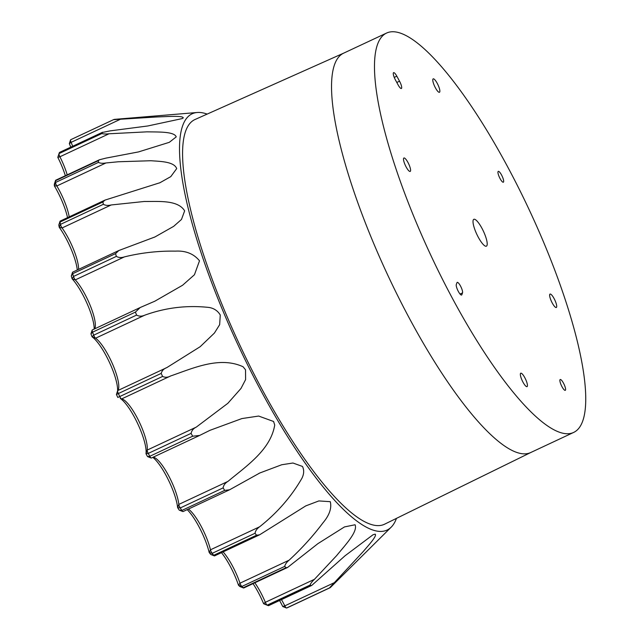 <?xml version="1.0" encoding="UTF-8"?>
<svg xmlns="http://www.w3.org/2000/svg" width="640" height="640" viewBox="0 0 640 640"><rect width="100%" height="100%" fill="white"/><g stroke="black" fill="none" stroke-linecap="round" stroke-linejoin="round"><path stroke-width="0.96" d="M437.184 83.24A7.408 1.824 64.9 0 0 433.176 78.864A7.408 1.824 64.9 0 0 435.456 87.904A7.408 1.824 64.9 0 0 439.464 92.288A7.408 1.824 64.9 0 0 437.184 83.24M501.504 174.912A5.976 1.464 64.9 0 0 498.272 171.376A5.976 1.464 64.9 0 0 500.112 178.672A5.976 1.464 64.9 0 0 503.344 182.2A5.976 1.464 64.9 0 0 501.504 174.912M481.832 228.08A14.824 3.64 64.9 0 0 473.824 219.32A14.824 3.64 64.9 0 0 478.384 237.408A14.824 3.64 64.9 0 0 486.392 246.168A14.824 3.64 64.9 0 0 481.832 228.08M461.84 294.736L462.52 292.896A5.976 1.464 64.9 0 0 460.768 286.528A5.976 1.464 64.9 0 0 457.216 282.376A5.976 1.464 64.9 0 0 456.976 282.672L456.296 284.512A5.976 1.464 64.9 0 0 458.376 291.504A5.976 1.464 64.9 0 0 461.6 295.032A5.976 1.464 64.9 0 0 461.84 294.736L461.216 295.024M563.432 383.048A5.976 1.464 64.9 0 0 560.2 379.512A5.976 1.464 64.9 0 0 562.04 386.8A5.976 1.464 64.9 0 0 565.264 390.336A5.976 1.464 64.9 0 0 563.432 383.048M554.032 298.456A7.408 1.824 64.9 0 0 550.032 294.072A7.408 1.824 64.9 0 0 552.312 303.112A7.408 1.824 64.9 0 0 556.312 307.496A7.408 1.824 64.9 0 0 554.032 298.456M524.76 377.592A7.408 1.824 64.9 0 0 520.752 373.208A7.408 1.824 64.9 0 0 523.032 382.248A7.408 1.824 64.9 0 0 527.04 386.632A7.408 1.824 64.9 0 0 524.76 377.592M407.912 162.376A7.408 1.824 64.9 0 0 403.904 158A7.408 1.824 64.9 0 0 406.184 167.04A7.408 1.824 64.9 0 0 410.192 171.424A7.408 1.824 64.9 0 0 407.912 162.376M454.448 302.12A220.512 54.184 64.9 0 0 573.616 432.448A220.512 54.184 64.9 0 0 505.776 163.368A220.512 54.184 64.9 0 0 386.6 33.048A220.512 54.184 64.9 0 0 454.448 302.12M573.616 432.448L530.68 452.552A220.512 54.184 -115.1 0 1 411.504 322.224A220.512 54.184 -115.1 0 1 343.664 53.152L386.6 33.048M153.136 457.208A29.64 7.288 -115.1 0 1 154.256 457.48A29.64 7.288 -115.1 0 1 168.192 474.904A29.64 7.288 -115.1 0 1 178.816 504.408L177.624 507.64A32.608 8.016 64.9 0 0 165.936 475.192A32.608 8.016 64.9 0 0 152.816 457.36M113.536 119.664L70.672 139.736A2.968 0.728 64.9 0 0 70.672 139.736L113.552 119.664L157.04 116.952C167.56 116.584 182.96 115.448 183.256 117.896L182.168 118.592L147.776 125.976L110.096 130.88L102.28 132.48A257.896 63.376 -115.1 0 0 101.896 133.528C103.472 134.064 105.848 134.144 109.024 133.776L147.064 131.84C158.2 132.088 174.216 131.392 176.232 136.88L169.304 142.328L138.528 151.912L105.872 158.136L99.392 159.784L98.384 160.648A257.896 63.376 -115.1 0 0 98.416 162.4C100.272 163.328 102.784 163.512 105.944 162.968L118.36 161.76L150.856 160.736C160.6 161.432 174.072 161.6 176.704 168.592L170.776 176.632L159.936 182.736L104.944 200.12L102.912 201.968A257.896 63.376 -115.1 0 0 103.352 204.304C105.472 205.504 108.088 205.728 111.192 204.96L144.352 201.472C158.168 201.672 177.8 199.592 184.64 210.864L181.48 219.464L173.664 226.352L154.92 236.968L118.864 250.512L115.544 253.624A257.896 63.376 -115.1 0 0 116.368 256.384C118.704 257.736 121.384 257.904 124.416 256.888C141.176 252.776 158.176 250.856 175.4 251.128C185.744 250.552 193.776 253.784 199.504 260.808L194.448 274.744L182.6 285.24L154.84 301.2L140.208 307.52L135.424 312.096A257.896 63.376 -115.1 0 0 136.568 315.096C139.072 316.456 141.784 316.488 144.704 315.208C165.608 307.616 187.096 305.04 209.16 307.472C214.096 308.344 217.8 310.864 220.272 315.024L219.656 324.68L214.416 333.056L200.192 346.688L166.832 367.6C163.848 368.696 161.976 370.624 161.192 373.4A257.896 63.376 -115.1 0 0 162.592 376.44C165.192 377.656 167.888 377.496 170.68 375.952C193.208 368.216 219.624 355.936 243.08 366.76L245.536 369.824L245.6 379.608L240.992 388.448L227.848 403.312L196.296 427.104C193.432 428.464 191.704 430.552 191.096 433.36A257.896 63.376 -115.1 0 0 192.656 436.224L199.624 435.44L209.984 430.312L241.904 418.568L258.656 416.056L273.576 421.472L274.72 425.024C270.648 449.896 246.36 466.056 227.936 481.408C225.208 483.016 223.592 485.184 223.104 487.896L180.24 507.968A257.896 63.376 64.9 0 0 181.84 510.456A2.968 0.728 64.9 0 0 182.856 511.56A2.968 0.728 64.9 0 0 183.064 511.568L229.368 489.888M92.424 329.944A2.968 0.728 64.9 0 0 92.288 329.96A2.968 0.728 64.9 0 0 92.168 330.128A2.968 0.728 64.9 0 0 92.552 332.168A257.896 63.376 64.9 0 0 93.704 335.168A2.968 0.728 64.9 0 0 94.336 336.544A2.968 0.728 64.9 0 0 95.584 338.208A29.64 7.288 -115.1 0 1 108.048 354.816A29.64 7.288 -115.1 0 1 118.432 389.328A29.64 7.288 -115.1 0 1 117.712 390.6A2.968 0.728 64.9 0 0 117.64 390.728A2.968 0.728 64.9 0 0 118.328 393.472A257.896 63.376 64.9 0 0 119.728 396.512A2.968 0.728 64.9 0 0 120.064 397.184A2.968 0.728 64.9 0 0 121.456 398.92A2.968 0.728 64.9 0 0 121.56 398.952A29.64 7.288 -115.1 0 1 122.616 399.216A29.64 7.288 -115.1 0 1 136.56 416.64A29.64 7.288 -115.1 0 1 147.176 450.104A2.968 0.728 64.9 0 0 148.232 453.432A257.896 63.376 64.9 0 0 149.008 454.864A257.896 63.376 64.9 0 0 149.784 456.296A2.968 0.728 64.9 0 0 151.168 458.024A2.968 0.728 64.9 0 0 151.376 458.032A2.968 0.728 64.9 0 0 151.448 457.976M188.392 509.072A29.64 7.288 -115.1 0 1 200.8 525.64A29.64 7.288 -115.1 0 1 210.472 549.8L209.184 552.496A32.608 8.016 64.9 0 0 198.544 525.928A32.608 8.016 64.9 0 0 187.184 509.64M223.104 487.896A257.896 63.376 -115.1 0 0 224.704 490.384L229.584 489.792L259.816 472.984L281.72 464.752L292.96 463.016L302.48 466.44C304.24 470.072 304.048 474.024 301.904 478.296C291.24 496.784 277.136 512.952 259.592 526.8C257 528.64 255.48 530.8 255.032 533.272L212.16 553.344A257.896 63.376 64.9 0 0 213.704 555.296A2.968 0.728 64.9 0 0 214.352 555.888A2.968 0.728 64.9 0 0 214.56 555.896L259.416 534.896M223.088 551.904A29.64 7.288 -115.1 0 1 232.16 565.384A29.64 7.288 -115.1 0 1 239.976 583.192L238.504 585.256A32.608 8.016 64.9 0 0 229.904 565.672A32.608 8.016 64.9 0 0 221.472 552.656M255.032 533.272A257.896 63.376 -115.1 0 0 256.568 535.224L259.592 534.816L305.768 505.896L318.864 500.928L330.28 501.672C331.856 508.144 329.416 515.216 322.944 522.872C313.04 536.064 301.76 548.504 289.096 560.192C286.64 562.224 285.176 564.296 284.696 566.416L241.832 586.488A257.896 63.376 64.9 0 0 243.2 587.768A2.968 0.728 64.9 0 0 243.512 587.984A2.968 0.728 64.9 0 0 243.72 587.992L287.6 567.448L317.944 543.616L344.464 526.928L355.072 524.76C358.056 531.712 344.864 545.456 336.632 555.616L314.456 579.312C312.12 581.48 310.664 583.392 310.08 585.056L267.216 605.128A257.896 63.376 64.9 0 0 268.328 605.648A2.968 0.728 64.9 0 0 268.352 605.656A2.968 0.728 64.9 0 0 268.56 605.664L311.696 585.464L345.104 555.728L373.04 534.744L375.176 534.136C377.24 535.816 368.816 545.008 363.128 551.656L329.456 587.928L286.592 608A257.896 63.376 64.9 0 0 287.368 607.728A2.968 0.728 64.9 0 0 287.376 607.72A2.968 0.728 64.9 0 0 287.392 607.712M254.84 582.784A29.64 7.288 -115.1 0 1 260.136 591.432A29.64 7.288 -115.1 0 1 265.336 602.312L263.6 603.688A32.608 8.016 64.9 0 0 257.88 591.72A32.608 8.016 64.9 0 0 253.032 583.632M281.472 599.616A29.64 7.288 -115.1 0 1 282.816 602.016A29.64 7.288 -115.1 0 1 284.808 605.856L282.752 606.528A32.608 8.016 64.9 0 0 280.56 602.296A32.608 8.016 64.9 0 0 279.568 600.512M396.456 518.376A229.816 56.472 -115.1 0 1 391.384 526.976A229.816 56.472 -115.1 0 1 262.872 394.248A229.816 56.472 -115.1 0 1 197.304 112.488L114.328 119.384A257.896 63.376 -115.1 0 0 113.552 119.664M99.392 159.784L55.68 180.248A2.968 0.728 64.9 0 0 55.56 180.416A2.968 0.728 64.9 0 0 55.52 180.72A257.896 63.376 64.9 0 0 55.544 182.472A2.968 0.728 64.9 0 0 56.624 185.608A2.968 0.728 64.9 0 0 56.832 185.968A29.64 7.288 -115.1 0 1 58.896 189.608A29.64 7.288 -115.1 0 1 69.208 216.856M104.776 200.2L60.152 221.096A2.968 0.728 64.9 0 0 60.024 221.264A2.968 0.728 64.9 0 0 60.04 222.04A257.896 63.376 64.9 0 0 60.48 224.376A2.968 0.728 64.9 0 0 61.504 227.024A2.968 0.728 64.9 0 0 62.08 227.96A29.64 7.288 -115.1 0 1 67.848 237.296A29.64 7.288 -115.1 0 1 78.592 269.376M118.72 250.584L72.64 272.16A2.968 0.728 64.9 0 0 72.512 272.328A2.968 0.728 64.9 0 0 72.672 273.696A257.896 63.376 64.9 0 0 73.496 276.464A2.968 0.728 64.9 0 0 74.368 278.512A2.968 0.728 64.9 0 0 75.296 279.888A29.64 7.288 -115.1 0 1 84.616 293.64A29.64 7.288 -115.1 0 1 95 328.152A29.64 7.288 -115.1 0 1 94.72 328.824M192.656 436.224L149.784 456.296L147.52 456.568A254.936 62.648 -115.1 0 1 146.752 455.152A254.936 62.648 -115.1 0 1 145.984 453.736L147.176 450.104L196.296 427.104M191.096 433.36L148.232 453.432L145.984 453.736A32.608 8.016 64.9 0 0 134.296 416.928A32.608 8.016 64.9 0 0 120.296 398.456M227.936 481.408L178.816 504.408A2.968 0.728 64.9 0 0 179.88 507.352A2.968 0.728 64.9 0 0 180.24 507.968L177.624 507.64A254.936 62.648 -115.1 0 0 179.208 510.104L182.856 511.56M259.592 526.8L210.472 549.8A2.968 0.728 64.9 0 0 211.44 552.216A2.968 0.728 64.9 0 0 212.16 553.344L209.184 552.496A254.936 62.648 -115.1 0 0 210.704 554.432L214.352 555.888M289.096 560.192L239.976 583.192A2.968 0.728 64.9 0 0 240.76 584.976A2.968 0.728 64.9 0 0 241.832 586.488L238.504 585.256A254.936 62.648 -115.1 0 0 239.864 586.52L243.512 587.984M314.456 579.312L265.336 602.312A2.968 0.728 64.9 0 0 265.856 603.4A2.968 0.728 64.9 0 0 267.216 605.128L263.6 603.688A254.936 62.648 -115.1 0 0 264.696 604.2L268.352 605.656M333.928 582.856L284.808 605.856A2.968 0.728 64.9 0 0 285.008 606.24A2.968 0.728 64.9 0 0 286.4 607.984A2.968 0.728 64.9 0 0 286.592 608M67.544 217.632A32.608 8.016 64.9 0 0 56.64 189.896A32.608 8.016 64.9 0 0 54.36 185.888A254.936 62.648 -115.1 0 1 54.336 184.152L55.52 180.72L98.384 160.648M77.28 269.984A32.608 8.016 64.9 0 0 65.592 237.576A32.608 8.016 64.9 0 0 59.24 227.312A254.936 62.648 -115.1 0 1 58.808 225L60.04 222.04L102.912 201.968M94.176 329.08A32.608 8.016 64.9 0 0 82.36 293.928A32.608 8.016 64.9 0 0 72.112 278.8A254.936 62.648 -115.1 0 1 71.296 276.064L72.672 273.696L115.544 253.624M162.592 376.44L117.8 397.464A254.936 62.648 -115.1 0 1 116.424 394.464L117.608 390.92M117.584 390.896A32.608 8.016 64.9 0 0 105.792 355.104A32.608 8.016 64.9 0 0 92.08 336.832A254.936 62.648 -115.1 0 1 90.944 333.864L92.552 332.168L135.424 312.096M530.792 452.504L384.592 524.192A223.44 54.904 -115.1 0 1 263.616 392.24A223.44 54.904 -115.1 0 1 195.088 119.48L343.768 53.096M65.36 175.72A32.608 8.016 64.9 0 0 57.8 157.352L59.904 156.768A29.64 7.288 -115.1 0 1 67.2 174.856M70.76 147.152A32.608 8.016 64.9 0 0 69.328 143.64L71.104 142.36A29.64 7.288 -115.1 0 1 72.68 146.256M197.304 112.488A229.816 56.472 -115.1 0 1 207.152 114.096M59.416 152.552L102.592 132.248L59.536 152.408A2.968 0.728 64.9 0 0 59.416 152.552A257.896 63.376 64.9 0 0 59.024 153.6A2.968 0.728 64.9 0 0 59.024 153.616A2.968 0.728 64.9 0 0 59.904 156.768L109.024 133.776M70.672 139.736A2.968 0.728 64.9 0 0 70.544 139.904A2.968 0.728 64.9 0 0 71.104 142.36L120.216 119.36M329.456 587.928A257.896 63.376 -115.1 0 0 330.232 587.656L391.384 526.976M264.696 604.2L268.328 605.648L311.192 585.576A257.896 63.376 -115.1 0 1 310.08 585.056M284.696 566.416A257.896 63.376 -115.1 0 0 286.072 567.696L287.6 567.448M398.144 84.944A5.976 1.464 64.9 0 0 401.376 88.48A5.976 1.464 64.9 0 0 399.536 81.192L396.824 76.192A5.976 1.464 64.9 0 0 393.592 72.664A5.976 1.464 64.9 0 0 395.432 79.952L398.144 84.944M282.752 606.528L286.4 607.984M117.64 390.728L116.424 394.464L161.192 373.4M166.832 367.6L117.712 390.6M105.944 162.968L56.832 185.968L54.36 185.888L55.544 182.472L98.416 162.4M111.192 204.96L62.08 227.96L59.24 227.312L60.48 224.376L103.352 204.304M124.416 256.888L75.296 279.888L72.112 278.8L73.496 276.464L116.368 256.384M144.704 315.208L95.584 338.208L92.08 336.832L93.704 335.168L136.568 315.096M101.896 133.528L59.024 153.6L57.8 157.352L59.016 153.624M286.072 567.696L243.2 587.768L239.864 586.52M256.568 535.224L213.704 555.296L210.704 554.432M224.704 490.384L181.84 510.456L179.208 510.104M170.68 375.952L121.56 398.952M330.232 587.656L287.368 607.728L330.248 587.648M396.8 82.472L399.536 81.192M396.824 76.192L394.24 77.4M462.52 292.896L460.056 294.048M159.936 182.736L159.536 182.928M154.92 236.968L154.216 237.296M154.84 301.2L154.336 301.44M90.944 333.864L92.168 330.128M71.296 276.064L72.512 272.328M58.808 225L60.024 221.264M54.336 184.152L55.56 180.416M69.328 143.64L70.544 139.904M147.52 456.568L151.168 458.024M139.88 307.68L92.288 329.96M259.816 472.984L258.904 473.408M199.32 435.584L151.376 458.032M209.984 430.312L209.376 430.6"/></g></svg>
